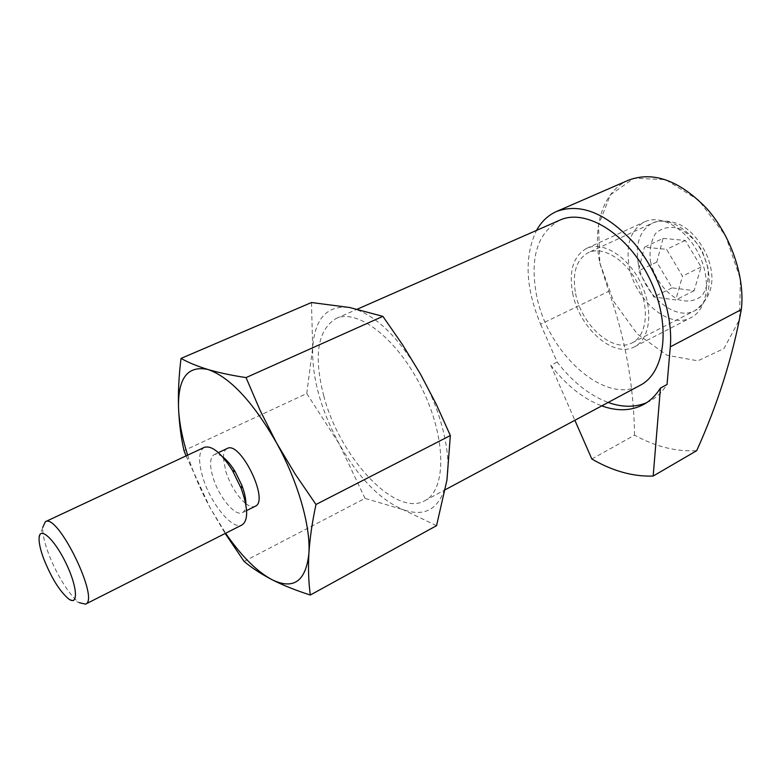 <?xml version="1.0" encoding="UTF-8"?>
<svg xmlns="http://www.w3.org/2000/svg" width="781" height="781" viewBox="0 0 781 781"><rect width="100%" height="100%" fill="white"/><g stroke="black" fill="none" stroke-linecap="round" stroke-linejoin="round"><path stroke-width="0.59" stroke-dasharray="3.9 2.93" d="M628.598 180.147C603.186 190.935 592.193 226.051 599.788 262.787L608.76 291.293L540.598 324.242C525.428 287.73 524.08 256.441 536.537 230.385M244.092 561.412L365.03 498.385L403.074 509.661C426.475 517.823 441.089 507.962 446.937 480.09C451.467 453.029 440.992 409.937 420.305 373.787C397.334 335.371 373.787 313.279 349.683 307.519C327.093 304.961 314.763 318.375 312.673 347.75L311.473 302.52M186.063 455.899L210.03 507.67L225.172 533.472M365.03 498.385L339.266 443.989L306.757 393.517L184.004 450.627M306.757 393.517L312.673 347.75C311.922 377.77 320.786 409.849 339.266 443.989C358.45 477.669 379.722 499.567 403.074 509.661L436.54 525.672M39.089 537.924L42.76 527.39C42.467 533.296 44.205 541.536 47.992 552.089C55.392 572.863 70.085 596.645 79.428 602.698L68.865 599.095M204.339 447.347C198.55 451.193 198.081 461.337 202.933 477.787C210.665 503.667 232.66 530.592 242.09 524.91M222.458 456.709C219.09 454.357 216.317 453.663 214.16 454.64C209.806 457.52 209.415 465.095 213.008 477.386C218.758 496.833 235.315 516.963 242.413 512.678C244.512 511.584 245.673 508.978 245.898 504.868M223.366 457.744L225.729 471.255C230.483 485.401 237.121 496.15 245.654 503.52M245.927 503.735C249.686 506.547 252.78 507.396 255.221 506.264M227.115 448.519C224.723 449.739 223.473 452.697 223.376 457.393M187.616 455.177C193.249 472.935 200.727 490.429 210.03 507.67L225.621 533.247M663.069 238.4L685.279 240.421L701.104 266.956L694.143 290.678L672.06 287.847L656.792 262.094L663.069 238.4L644.471 247.147L666.564 249.344L682.487 276.142L675.741 299.943L653.775 296.926L638.419 270.919L644.471 247.147M559.762 220.183C537.25 233.021 529.547 258.228 536.654 295.804C547.657 353.197 604.826 405.554 640.147 385.316M540.598 324.242L557.146 362.072C572.473 381.899 589.479 395.352 608.165 402.449M646.658 402.654L649.997 401.014C656.762 397.324 662.444 391.808 667.052 384.486M323.734 395.772C339.462 456.905 395.264 517.813 424.805 500.689C446.41 490.068 446.576 438.707 422.326 389.211C398.33 339.589 357.805 308.036 336.123 318.492C317.594 329.914 313.464 355.677 323.734 395.772M557.146 362.072L550.79 365.283C566.127 385.179 583.124 398.71 601.77 405.876M550.79 365.283L574.875 420.285M591.832 459.013L634.553 435.173C655.532 446.654 676.248 451.828 696.701 450.676M634.553 435.173C633.869 385.882 625.269 337.929 608.76 291.293M599.808 262.787L613.515 301.193L637.189 333.897L666.984 355.238L697.872 360.832L723.987 348.531L739.539 319.507L740.388 279.032L725.647 235.891L698.546 200.092L665.51 179.64L634.016 178.224L610.371 194.85L598.51 225.113L599.808 262.787M629.154 266.175C634.768 300.119 669.376 329.846 691.078 317.594C707.469 309.52 711.628 280.233 698.985 254.547C686.567 228.745 660.951 213.955 644.481 221.872C630.784 229.634 625.669 244.404 629.154 266.175M572.629 293.08C578.936 327.678 613.485 358.704 634.475 346.803C650.339 339.003 653.756 309.325 640.762 282.888C627.973 256.353 602.502 240.724 586.58 248.407C573.352 256.002 568.705 270.89 572.629 293.08M575.587 293.51C581.347 325.247 613.036 353.686 632.239 342.81C646.834 335.664 649.948 308.427 638.038 284.216C626.323 259.897 602.971 245.546 588.337 252.624C576.261 259.565 572.014 273.194 575.587 293.51M685.279 240.421L666.564 249.344M701.104 266.956L682.487 276.142M694.143 290.678L675.741 299.943M672.06 287.847L653.775 296.926M656.792 262.094L638.419 270.919M650.427 261.391C654.371 278.221 665.383 293.217 678.699 299.728C687.631 302.267 695.363 300.988 701.894 295.882C706.961 288.638 708.992 279.247 707.986 267.717L702.148 250.779C695.549 240.275 687.641 232.758 678.445 228.228C669.346 226.148 661.712 227.906 655.542 233.48C650.934 240.987 649.226 250.291 650.427 261.391M638.262 263.617C643.329 294.691 675.087 321.811 695.002 310.584C710.114 303.165 713.99 276.328 702.441 252.859C691.097 229.302 667.589 215.79 652.418 223.102C639.864 230.219 635.138 243.731 638.262 263.617M242.413 512.678L246.601 510.579M214.16 454.64L218.397 452.638M424.805 500.689L445.277 489.716M336.123 318.492L357.425 309.12M643.485 404.568L649.997 401.014M634.475 346.803L691.078 317.594M586.58 248.407L644.481 221.872M632.239 342.81L695.002 310.584C711.149 298.381 715.738 281.677 708.767 260.473C705.839 250.34 695.393 233.851 683.756 226.744C675.555 221.501 662.591 218.973 652.418 223.102L588.337 252.624"/><path stroke-width="1.17" d="M667.052 384.486L670.293 346.852C673.202 314.157 658.305 271.319 633.616 242.549C606.183 213.106 580.498 202.748 556.57 211.466L628.598 180.147C653.443 170.971 679.49 180.421 706.737 208.488C731.182 235.96 745.211 277.431 741.315 309.569C732.637 357.024 717.768 404.06 696.701 450.676L653.16 476.059L660.453 388.069L667.052 384.486M536.537 230.385C541.448 221.55 548.125 215.244 556.57 211.466M382.885 316.364L349.683 307.519L311.473 302.52L181.016 358.42C188.338 362.54 197.329 366.23 208 369.501C218.875 372.703 231.557 375.397 246.044 377.594L382.885 316.364L402.479 344.597L420.305 373.787L436.188 404.109L450.344 435.544L446.937 480.09L436.54 525.672L310.311 595.024C308.573 582.372 308.095 568.539 308.885 553.524C310.799 526.374 297.942 481.438 276.474 442.778L260.18 410.542L246.044 377.594M225.172 533.472L244.092 561.412C251.843 567.933 261.166 574.025 272.042 579.707C283.122 585.32 295.882 590.426 310.311 595.024M450.344 435.544L315.983 504.487L295.179 474.087L276.474 442.778C252.761 401.619 229.936 377.194 208 369.501C187.723 365.235 177.902 377.994 178.527 407.78C179.171 423.087 180.997 437.37 184.004 450.627L186.063 455.899M43.385 557.917C51.175 577.667 59.668 591.393 68.865 599.095C78.725 606.212 77.348 586.316 65.78 562.759C54.377 539.124 39.577 525.769 39.089 537.924C38.855 542.668 40.29 549.336 43.385 557.917M79.428 602.698L85.519 604.152C100.163 599.867 57.794 512.814 45.386 521.698L42.76 527.39M85.519 604.152L242.09 524.91C248.426 520.292 248.143 508.177 241.241 488.555L232.435 470.445C221.248 452.912 211.885 445.209 204.339 447.347L45.386 521.698M245.898 504.868C246.083 499.518 244.746 493.016 241.866 485.372L235.315 471.909C231.078 464.939 226.793 459.872 222.458 456.709M246.601 510.579L255.221 506.264C269.787 501.021 240.226 440.299 227.115 448.519L218.397 452.638M225.621 533.247C241.28 555.955 256.764 571.438 272.042 579.707C293.568 590.085 305.849 581.357 308.885 553.524C309.852 538.412 312.215 522.059 315.983 504.487M181.016 358.42C178.878 375.925 178.058 392.384 178.527 407.78C179.103 421.916 182.129 437.711 187.616 455.177M445.277 489.716L640.147 385.316C665.763 372.41 671.435 323.149 649.558 278.602C627.992 233.9 585.73 207.98 559.762 220.183L357.425 309.12M608.165 402.449C622.125 407.448 634.953 407.516 646.658 402.654M601.77 405.876C617.175 411.441 631.077 411.011 643.485 404.568C650.222 400.887 655.884 395.391 660.453 388.069M574.875 420.285L591.832 459.013C612.636 471.07 633.079 476.752 653.16 476.059M741.315 309.569L670.293 346.852M235.315 471.909L232.435 470.445M241.866 485.372L241.241 488.555"/></g></svg>
